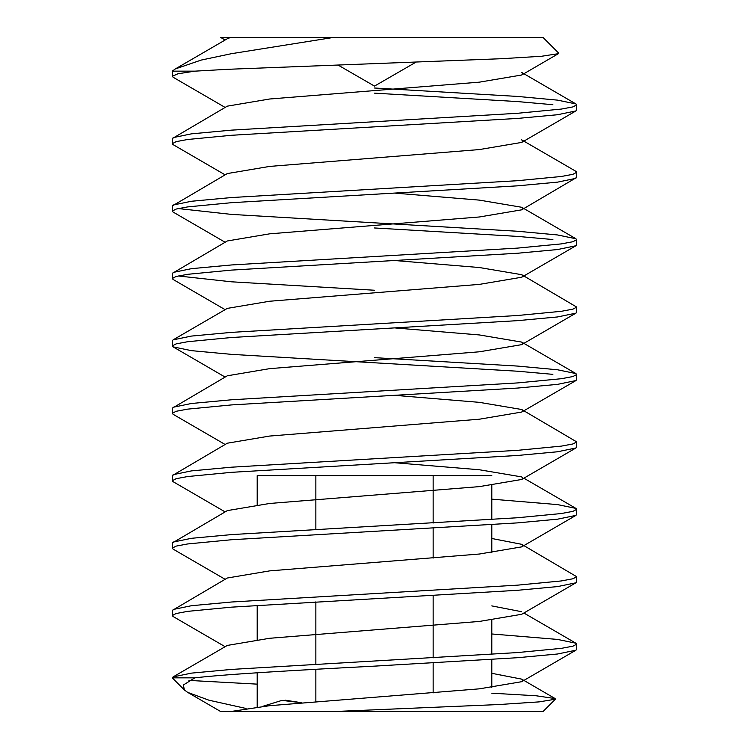 <?xml version="1.0" encoding="UTF-8"?>
<svg xmlns="http://www.w3.org/2000/svg" width="749" height="749" viewBox="0 0 749 749"><rect width="100%" height="100%" fill="white"/><g stroke="black" fill="none" stroke-linecap="round" stroke-linejoin="round"><path stroke-width="1.12" d="M491.803 485.286L491.803 519.488M491.803 524.628L491.803 552.696M491.803 620.106L491.803 654.308M491.803 659.448L491.803 687.516M257.197 504.789L257.197 475.615L491.803 475.615M433.147 475.615L433.147 523.045M433.147 528.185L433.147 558.08M433.147 595.595L433.147 657.865M433.147 663.005L433.147 692.9M315.853 475.615L315.853 529.3M315.853 601.85L315.853 664.12M315.853 669.26L315.853 701.635M262.384 706.438L281.998 700.381L301.903 702.787L285.116 700.165M257.197 605.407L257.197 639.609M257.197 672.817L257.197 707.019M225.121 40.025L220.693 37.45L230.552 37.45L227.322 38.742L175.322 68.936L201.107 60.098L231.404 53.694L333.408 37.45L543.025 37.45L558.623 53.048L558.389 53.675L541.593 56.259L501.97 58.694L227.462 69.32L194.834 71.155L177.888 73.795L172.27 76.295L173.085 77.222L225.121 107.435M374.5 88.008L517.493 96.434L557.556 100.141L575.915 103.933L521.679 72.447L522.802 73.73L521.679 75.012L479.369 82.156L269.631 99.008L227.322 106.152L172.27 138.565L172.27 143.705L173.085 144.632L225.121 174.845M395.566 193.186L479.369 200.123L521.679 207.267L522.802 208.55L521.679 209.832L576.73 177.41L576.73 172.27L575.915 171.343L521.679 139.857L522.802 141.14L521.679 142.422L479.369 149.566L269.631 166.418L227.322 173.562L172.27 205.975L172.27 211.115L173.085 212.042L225.121 242.255M521.679 209.832L479.369 216.976L269.631 233.828L227.322 240.972L172.27 273.385L172.27 278.525L173.085 279.452L225.121 309.665M395.566 260.596L479.369 267.533L521.679 274.677L522.802 275.96L521.679 277.242L479.369 284.386L269.631 301.238L227.322 308.382L173.085 339.868L172.27 340.795L172.27 345.935L173.085 346.862L191.444 350.654L231.507 354.361L517.493 371.214L552.893 374.35M395.566 327.996L479.369 334.943L521.679 342.087L522.802 343.37L521.679 344.652L479.369 351.796L269.631 368.648L227.322 375.792L172.27 408.205L172.27 413.345L173.085 414.272L225.121 444.485M395.566 395.406L479.369 402.353L521.679 409.497L522.802 410.78L521.679 412.062L479.369 419.206L269.631 436.058L227.322 443.202L172.27 475.615L172.27 480.755L173.085 481.682L225.121 511.895M395.566 462.816L479.369 469.763L521.679 476.907L522.802 478.19L521.679 479.472L479.369 486.616L269.631 503.468L227.322 510.612L172.27 543.025L172.27 548.165L173.085 549.092L225.121 579.305M491.803 538.494L521.679 544.308L522.802 545.6L521.679 546.882L479.369 554.026L269.631 570.878L227.322 578.013L172.27 610.435L172.27 615.575L173.085 616.502L225.121 646.705M491.803 605.904L521.679 611.718M521.679 544.308L576.73 576.73L576.73 581.87L575.915 582.797L521.679 614.292L479.369 621.436L269.631 638.279L227.322 645.423L173.085 676.918L172.27 677.845L194.834 677.845L183.327 685.026L184.423 689.998L187.69 692.385L209.018 700.221L246.065 708.47M491.803 673.314L521.679 679.128L522.802 680.41L521.679 681.702L479.369 688.837L269.631 705.689L230.552 711.55L220.693 711.55M491.803 633.972L557.556 639.421L575.915 643.213L576.73 644.14L576.73 649.28L575.915 650.207L557.556 653.999L517.493 657.706L374.5 666.133C300.733 669.99 227.556 674.044 194.834 677.845M575.915 582.797L557.556 586.589L517.493 590.296L231.507 607.149L187.662 611.362L176.081 613.534L172.27 615.575M491.803 499.152L557.556 504.601L575.915 508.393L576.73 509.32L576.73 514.46L575.915 515.387L557.556 519.179L517.493 522.886L231.507 539.739L187.662 543.952L176.081 546.124L172.27 548.165M521.679 409.497L576.73 441.91L576.73 447.05L575.915 447.977L557.556 451.769L517.493 455.476L231.507 472.329L187.662 476.542L176.081 478.714L172.27 480.755M374.5 357.648L517.493 366.074L557.556 369.781L575.915 373.573L576.73 374.5L576.73 379.64L575.915 380.567L557.556 384.359L517.493 388.066L231.507 404.919L187.662 409.132L176.081 411.304L172.27 413.345M521.679 274.677L576.73 307.09L576.73 312.23L575.915 313.157L557.556 316.949L517.493 320.656L231.507 337.509L187.662 341.722L176.081 343.894L172.27 345.935M178.206 208.55L231.507 214.401L517.493 231.254L557.556 234.961L575.915 238.753L576.73 239.68L576.73 244.82L575.915 245.747L557.556 249.548L517.493 253.246L231.507 270.099L187.662 274.312L176.081 276.484L172.27 278.525M374.5 227.968L517.493 236.394L552.893 239.53M575.915 178.337L557.556 182.138L517.493 185.836L231.507 202.689L187.662 206.902L176.081 209.074L172.27 211.115M575.915 103.933L576.73 104.86L576.73 110L575.915 110.927L557.556 114.728L517.493 118.426L231.507 135.279L187.662 139.492L176.081 141.664L172.27 143.705M374.5 93.148L517.493 101.574L552.893 104.71M230.552 37.45L333.408 37.45M194.834 71.155L172.27 71.155L175.322 68.936M576.73 104.86L572.919 106.91L561.338 109.073L517.493 113.286L231.507 130.139L191.444 133.846L173.085 137.638M576.73 172.27L572.919 174.32L561.338 176.483L517.493 180.696L231.507 197.549L191.444 201.256L173.085 205.048M576.73 239.68L572.919 241.73L561.338 243.893L517.493 248.106L231.507 264.959L191.444 268.666L173.085 272.458M178.206 275.96L231.507 281.811L374.5 290.238M576.73 307.09L572.919 309.14L561.338 311.303L517.493 315.516L231.507 332.369L191.444 336.076L173.085 339.868M576.73 374.5L572.919 376.55L561.338 378.713L517.493 382.926L231.507 399.779L191.444 403.486L173.085 407.278M576.73 441.91L572.919 443.96L561.338 446.123L517.493 450.336L231.507 467.189L191.444 470.896L173.085 474.688M576.73 509.32L572.919 511.361L561.338 513.533L517.493 517.746L231.507 534.599L191.444 538.306L173.085 542.098M576.73 576.73L572.919 578.771L561.338 580.943L517.493 585.156L231.507 602.009L191.444 605.716L173.085 609.508M576.73 644.14L572.919 646.181L561.338 648.353L517.493 652.566L231.507 669.419L191.444 673.126L173.085 676.918M257.197 684.137L188.917 680.41M555.365 699.21L543.025 711.55L333.408 711.55L498.609 704.556L539.13 701.888L555.365 699.21L555.121 698.574L536.237 695.784L491.803 693.19M333.408 711.55L230.552 711.55M337.921 64.985L374.5 86.098L415.695 62.317M521.679 75.012L558.408 53.675M521.679 142.422L575.915 110.927M521.679 277.242L575.915 245.747M521.679 344.652L575.915 313.157M225.121 377.075L173.085 346.862M521.679 412.062L575.915 380.567M521.679 479.472L575.915 447.977M521.679 546.882L575.915 515.387M521.679 681.702L575.915 650.207M220.702 711.55L187.69 692.385M575.915 238.753L521.679 207.267M575.915 373.573L521.679 342.087M575.915 508.393L523.879 478.19M575.915 643.213L523.879 613.01M555.14 698.574L521.679 679.128M184.423 689.998L172.27 677.845M172.27 76.276L172.27 71.155"/></g></svg>
